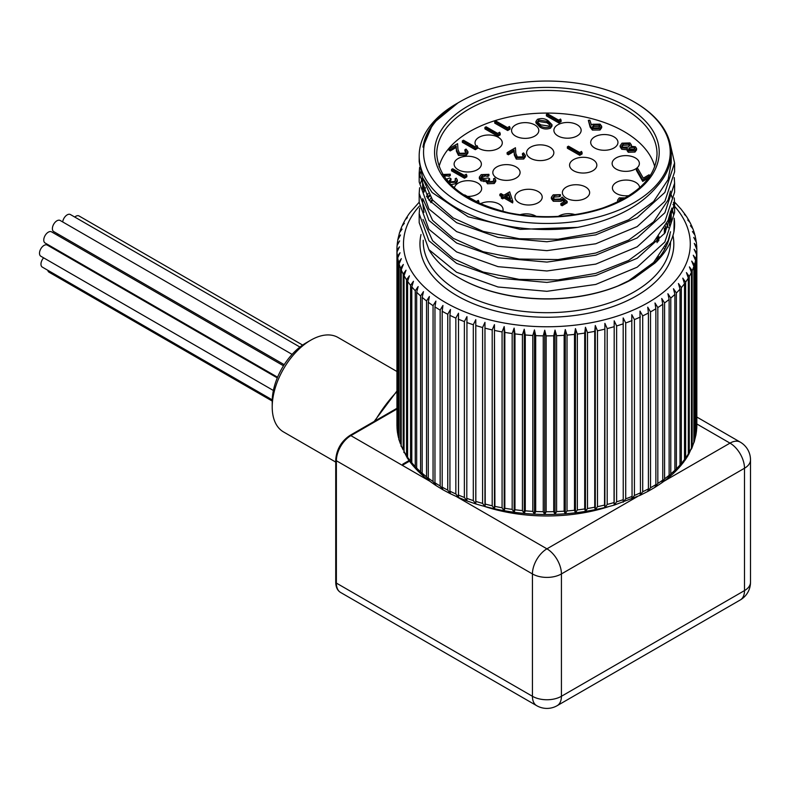 <?xml version="1.0" encoding="UTF-8"?>
<svg xmlns="http://www.w3.org/2000/svg" width="790" height="790" viewBox="0 0 790 790"><rect width="100%" height="100%" fill="white"/><g stroke="black" fill="none" stroke-linecap="round" stroke-linejoin="round"><path stroke-width="1.19" d="M671.144 209.962L669.357 225.446M429.256 200.512L430.994 197.885M432.13 199.445A124.326 71.781 0 0 0 430.412 201.964M428.763 249.423A124.326 71.781 0 0 0 458.98 277.803A124.326 71.781 0 0 0 618.027 285.911L628.672 280.766L653.606 262.507L668.093 240.654L670.542 231.766M670.068 213.774L670.848 218.228M423.934 212.461L422.571 202.349L422.759 198.557M423.954 192.167L425.435 187.724M670.542 211.434L668.093 220.321L653.606 242.175L628.672 260.433L595.739 273.389L558.017 279.897L519.208 279.393L483.115 272.046L453.253 258.676L432.565 240.674L422.986 219.393M426.521 196.631L428.17 193.441M423.934 192.128L422.571 182.016L422.759 178.224M670.542 191.101L668.093 199.989L653.606 221.842L628.672 240.101L595.739 253.057L558.017 259.564L519.208 259.061L483.115 251.714L453.253 238.333L432.565 220.341L422.986 199.06M577.648 227.372A127.704 73.727 180 0 1 419.184 155.818L419.184 161.683L422.453 177.513L432.081 192.493L468.154 216.786L520.146 229.367L577.648 227.372C613.79 220.213 640.344 206.437 657.31 186.035A124.326 71.781 -0 0 0 671.214 153.053A124.326 71.781 -0 0 0 634.805 102.305L634.103 101.9A123.339 71.209 0 0 0 610.166 91.127A123.339 71.209 0 0 0 459.671 101.9A123.339 71.209 0 0 0 459.681 202.605A123.339 71.209 0 0 0 634.103 202.605A123.339 71.209 0 0 0 634.103 101.9M671.214 153.053L671.214 162.947L668.093 179.656L653.606 201.509L628.672 219.768L595.739 232.724L558.017 239.232L519.208 238.728L483.115 231.381L453.253 218L432.565 200.008L422.986 178.728M419.184 155.818A127.704 73.727 180 0 1 456.59 103.678A127.704 73.727 180 0 1 457.805 102.986M420.527 171.845L419.441 177.562M669.663 141.736L674.591 162.957L664.874 192.424L637.184 217.625L595.759 234.877L546.887 241.76L498.016 237.415L456.59 222.701L428.911 200.048L419.184 173.119L419.184 182.016L428.901 208.945L456.581 231.598L498.006 246.322L546.877 250.657L595.749 243.774L637.184 226.523L664.874 201.332L674.591 171.855M419.184 173.119L419.609 167.401M419.184 193.441L419.184 202.349L428.911 229.297L456.6 251.941L498.036 266.655L546.907 270.98L595.779 264.107L637.194 246.855L664.874 221.654L674.591 192.177L674.591 183.28L664.884 212.757L637.204 237.948L595.779 255.2L546.917 262.082L498.046 257.757L456.62 243.044L428.921 220.4L419.184 193.471L419.609 187.734M674.245 177.562L674.591 183.28M420.527 183.28L422.472 177.562M429.256 195.268L427.36 197.885M419.184 213.774L419.184 222.681L428.911 249.62L456.59 272.264L498.026 286.987L546.897 291.312L595.769 284.44L637.194 267.188L664.874 241.987L674.591 212.52L674.591 203.613L664.884 233.08L637.204 258.281L595.779 275.532L546.907 282.415L498.036 278.09L456.6 263.376L428.911 240.723L419.184 213.784L419.609 208.066M674.384 208.066L673.475 202.349M672.27 197.895L671.214 194.903M674.245 197.895L674.591 203.603M669.209 217.043A123.665 71.396 180 0 1 670.197 222.099M669.969 234.531L669.969 234.531A123.665 71.396 180 0 1 653.044 264.216M674.206 218.534A127.704 73.727 180 0 1 674.591 224.291A127.704 73.727 180 0 1 673.9 231.983L673.9 231.993C671.362 243.083 665.071 253.422 655.038 263.001L634.34 278.07A123.665 71.396 180 0 1 459.444 278.07A123.665 71.396 180 0 1 459.217 277.932M430.994 202.675A123.665 71.396 180 0 1 432.703 200.176M671.668 208.58A127.704 73.727 180 0 1 673.386 214.179M635.288 277.527L618.027 285.911M679.361 467.305L680.022 464.994A149.942 86.574 180 0 1 676.368 468.826L676.368 292.971L673.485 288.735L674.887 294.403L674.887 470.267L673.485 473.013M680.022 464.994L680.022 289.14L678.442 283.531L681.336 287.649L681.336 463.513L679.617 466.959M680.17 466.396L683.943 461.706L684.515 459.543L684.515 283.679L682.767 278.139L685.631 282.139L685.631 458.003L684.199 461.242M684.742 460.61L687.863 455.86L688.327 453.914L688.327 278.05L686.431 272.59L689.265 276.47L689.265 452.334L688.12 455.307M688.623 454.586L691.457 448.147L691.457 272.283L689.403 266.901L692.198 270.674L692.198 446.528L691.339 449.184M691.793 448.365L693.887 442.272L693.887 266.408L691.694 261.105L694.43 264.769L694.43 440.632L693.837 442.874M694.212 441.985L695.585 436.307L695.585 260.443L693.274 255.239L695.931 258.784L695.585 436.396M695.852 435.488L696.573 430.293L696.573 254.429L694.143 249.314L696.721 252.761L696.573 429.74M696.306 241.74L696.77 246.717L694.292 243.379L696.839 249.314A149.942 86.574 180 0 1 696.721 252.761M696.355 242.352L693.729 237.444L696.089 240.693L694.993 235.203L692.445 231.549L694.667 234.304M694.529 233.544L692.899 228.774L690.45 225.723L692.475 227.925M692.277 227.244L690.035 222.484L687.754 219.985L689.552 221.714M689.314 221.121L686.451 216.371L684.377 214.376L685.927 215.7M685.661 215.196L681.612 209.893M681.365 209.488L676.655 204.314M419.184 202.22L409.842 212.777M409.576 213.241L409.052 213.883M405.665 219.166L407.354 217.615L405.161 219.897L402.663 224.656L404.371 223.303L401.992 226.118L400.105 230.887M402.446 225.298L402.663 224.656M399.947 231.608L402.09 229.1L399.582 232.497L398.19 238.086M398.19 238.175L400.51 234.966L397.844 239.834M397.696 433.641L397.429 432.13A149.942 86.574 180 0 1 397.015 427.765L397.015 251.901L399.493 246.826L396.955 250.233A149.942 86.574 180 0 1 396.945 249.314L397.074 245.552L399.641 240.891L397.212 244.189L397.933 238.985M397.429 432.13L397.429 256.266L400.056 252.761L397.696 257.925L397.696 433.789L398.634 438.134A149.942 86.574 180 0 1 397.696 433.789M398.634 438.134L398.634 262.27L401.34 258.656L399.098 263.919L399.098 439.783L400.56 444.069A149.942 86.574 180 0 1 399.098 439.783M400.56 444.069L400.56 268.205L403.334 264.482L401.221 269.834L401.221 445.698L403.206 449.915A149.942 86.574 180 0 1 401.221 445.698M403.206 449.915L403.206 274.051L406.021 270.219L404.055 275.651L404.055 451.515L407.334 458.111L406.544 455.642A149.942 86.574 180 0 1 404.055 451.515M406.544 455.642L406.544 279.779L409.398 275.829L407.591 281.339L407.591 457.203L408.124 459.276L411.62 463.997L410.563 461.222A149.942 86.574 180 0 1 407.591 457.203M410.563 461.222L410.563 285.358L413.447 281.289L411.797 286.869L411.797 462.733L412.429 464.984M417.13 470.169L415.254 466.623L415.254 290.76L418.147 286.582L416.666 292.221L416.666 468.085L418.147 470.86M422.69 475.471L420.586 471.828L420.586 295.964L423.47 291.658L422.166 297.356L422.166 473.22L423.47 475.935M428.822 480.488L426.531 476.795L426.531 300.941L429.395 296.517L428.279 302.264L428.279 478.128L429.395 480.794M435.488 485.208L433.058 481.515L433.058 305.661L435.902 301.128L434.964 306.915L434.964 482.779L435.902 485.406M440.149 485.969L440.149 310.105L442.933 305.463L442.193 311.28L442.193 487.144L442.933 489.741L440.149 485.969A149.942 86.574 180 0 1 434.964 482.779M447.752 490.116L447.752 314.252L450.488 309.502L449.935 315.348L449.935 491.212L450.488 493.78L447.752 490.116A149.942 86.574 180 0 1 442.193 487.144M661.734 482.759L662.77 480.113A149.942 86.574 180 0 1 657.823 483.421L654.999 487.252L655.858 484.645A149.942 86.574 180 0 1 650.516 487.746L647.741 491.469L648.402 488.882A149.942 86.574 180 0 1 642.705 491.765L639.999 495.379L640.453 492.822A149.942 86.574 180 0 1 634.419 495.458L631.793 498.964L632.059 496.426A149.942 86.574 180 0 1 625.72 498.816L623.182 502.213L623.241 499.675A149.942 86.574 180 0 1 616.625 501.808L614.195 505.116L614.047 502.568A149.942 86.574 180 0 1 607.194 504.435L604.883 507.634L604.538 505.087A149.942 86.574 180 0 1 597.477 506.667L595.285 509.787L594.742 507.21A149.942 86.574 180 0 1 587.503 508.503L585.449 511.535L584.709 508.938A149.942 86.574 180 0 1 577.332 509.935L575.436 512.888L574.498 510.261A149.942 86.574 180 0 1 567.023 510.952L565.275 513.836L564.149 511.17A149.942 86.574 180 0 1 556.604 511.555L555.024 514.369L553.721 511.653A149.942 86.574 180 0 1 546.147 511.742L544.735 514.488L543.253 511.713A149.942 86.574 180 0 1 535.689 511.495L534.455 514.191L532.806 511.357A149.942 86.574 180 0 1 525.281 510.834L524.244 513.49L522.427 510.577A149.942 86.574 180 0 1 514.981 509.757L514.132 512.374L512.167 509.382A149.942 86.574 180 0 1 504.84 508.266L504.188 510.854L502.075 507.782A149.942 86.574 180 0 1 494.905 506.37L494.451 508.928L492.2 505.778A149.942 86.574 180 0 1 485.218 504.079L484.961 506.627L482.601 503.378A149.942 86.574 180 0 1 475.837 501.403L475.778 503.941L473.299 500.593A149.942 86.574 180 0 1 466.801 498.352L466.949 500.9L458.457 497.503L455.84 493.947L455.84 318.094L458.496 313.225L458.496 497.503L450.488 493.78M473.299 500.593L473.299 324.739L475.778 319.664L475.778 503.941L466.93 500.9L464.372 497.453L464.372 321.589L466.949 316.622L466.801 498.352M475.778 319.664L475.837 501.403M482.601 503.378L482.601 327.514L484.961 322.35L485.218 504.079M492.2 505.778L492.2 329.914L494.451 324.651L494.905 506.37M502.075 507.782L502.075 331.918L504.188 326.576L504.84 332.402L504.84 508.266M512.167 509.382L512.167 333.528L514.132 328.097L514.981 333.894L514.981 509.757M522.427 510.577L522.427 334.723L524.244 329.213L525.281 334.98L525.281 510.834M532.806 511.357L532.806 335.493L534.455 329.914L535.689 335.641L535.689 511.495M543.253 511.713L543.253 335.859L544.735 330.21L546.147 335.878L546.147 511.742M553.721 511.653L553.721 335.79L555.024 330.092L556.604 335.701L556.604 511.555M564.149 511.17L564.149 335.306L565.275 329.558L567.023 335.098L567.023 510.952M574.498 510.261L574.498 334.397L575.436 328.61L577.332 334.081L577.332 509.935M584.709 508.938L584.709 333.084L585.449 327.257L587.503 332.639L587.503 508.503M594.742 507.21L594.742 331.356L595.285 325.5L597.477 330.803L597.477 506.667M604.538 505.087L604.883 323.357L607.194 328.571L607.194 504.435M614.047 502.568L614.195 320.829L616.625 325.944L616.625 501.808M623.241 499.675L623.182 317.935L625.72 322.952L625.72 498.816M632.059 496.426L631.793 314.687L634.419 319.594L634.419 495.458M640.453 492.822L639.999 311.102L642.705 315.901L642.705 491.765M648.402 488.882L648.402 313.028L647.741 307.192L650.516 311.882L650.516 487.746M655.858 484.645L655.858 308.781L654.999 302.975L657.823 307.557L657.823 483.421M662.77 480.113L662.77 304.249L661.734 298.482L664.587 302.945L664.587 478.809L662.227 482.493M667.896 477.999L669.13 475.304L669.13 299.45L667.896 293.722L670.779 298.077L670.779 473.941L668.587 477.604M676.368 468.826L674.393 472.42M662.089 482.631L655.345 487.094M655.236 487.183L647.958 491.38M647.741 491.469L640.117 495.33M639.999 495.379L614.195 505.116C567.733 517.983 521.598 517.588 475.778 503.941M450.33 493.72L442.765 489.691M442.676 489.622L435.616 485.317M412.163 464.589L411.62 463.997M407.857 458.783L407.334 458.111M404.233 452.769L403.739 451.999M401.31 446.557L400.885 445.708M399.118 440.178L398.802 439.27M397.015 426.788L396.955 426.087A149.942 86.574 180 0 1 396.945 425.168L396.945 249.314A149.942 86.574 180 0 1 397.064 245.858M459.671 101.9L458.98 102.305A124.326 71.781 -0 0 0 422.996 147.098L432.969 123.507L457.983 102.888M671.846 208.056L673.475 213.784M674.245 218.228L673.9 231.983M696.77 247.695L696.77 246.717M665.506 247.784L665.506 246.421M665.506 232.151L665.506 226.088M658.821 257.945L658.821 256.641M658.821 240.733L658.821 236.309M396.955 250.233L396.955 426.087M397.212 244.189L397.212 244.742M484.961 322.35L484.961 506.627M494.451 324.651L494.451 508.928M504.188 326.576L504.188 510.854M514.132 328.097L514.132 512.374M524.244 329.213L524.244 513.49M534.455 329.914L534.455 514.191M544.735 330.21L544.735 514.488M555.024 330.092L555.024 514.369M565.275 329.558L565.275 513.836M575.436 328.61L575.436 512.888M585.449 327.257L585.449 511.535M595.285 325.5L595.285 509.787M604.883 323.357L604.883 507.634M614.195 320.829L614.195 505.116M657.882 237.454L657.882 241.75M657.882 257.787L657.882 259.071M664.38 228.142L664.38 233.8M664.38 248.475L664.38 249.867M402.762 465.063L402.762 464.155L402.762 465.063L409.467 461.192M409.003 460.55L402.762 464.155M335.73 462.081L283.501 431.923A54.53 31.482 -60 0 1 272.214 406.959A54.53 31.482 -60 0 1 310.766 340.184L310.766 340.184A54.53 31.482 -60 0 1 338.031 337.478L396.945 371.498M310.766 340.184L305.908 342.988A47.657 27.512 120 0 0 272.214 401.35L272.214 406.959M302.639 345.062L79.03 215.966A6.438 3.713 120 0 0 74.744 217.053M299.924 347.057L70.409 214.544A6.438 3.713 120 0 0 65.767 215.947A6.438 3.713 120 0 0 62.696 221.931M57.779 233.958A6.438 3.713 120 0 0 57.542 235.321M292.103 354.374L60.149 220.469A6.438 3.713 120 0 0 55.191 222.188A6.438 3.713 120 0 0 52.387 228.666A6.438 3.713 120 0 0 53.72 231.608L284.203 364.674M49.573 245.581A6.438 3.713 120 0 0 49.415 246.312M47.775 270.269A6.438 3.713 120 0 0 49.01 272.175L272.214 401.043M43.628 257.836A6.438 3.713 120 0 0 40.962 264.156A6.438 3.713 120 0 0 42.295 267.099L272.234 399.859M277.29 377.877L47.272 245.078A6.438 3.713 120 0 0 42.305 246.806A6.438 3.713 120 0 0 39.5 253.274A6.438 3.713 120 0 0 40.833 256.227L273.389 390.487M283.501 365.78L51.528 231.845A6.438 3.713 120 0 0 46.57 233.573A6.438 3.713 120 0 0 43.756 240.051A6.438 3.713 120 0 0 45.089 242.994L277.567 377.215M654.742 166.69A109.059 62.963 0 0 0 546.887 113.069A109.059 62.963 0 0 0 439.043 166.69M509.935 198.705L508.78 195.249L506.36 196.671M508.78 193.827L505.126 195.969L510.518 199.041L508.78 193.827L508.78 195.249M499.882 194.251L500.988 193.609L503.852 195.239L509.669 191.842L512.848 201.371L512.631 202.931L504.03 198.033L502.608 198.863L501.334 198.132L501.334 196.71L502.756 195.881L499.882 194.251L499.882 195.673L501.522 196.601M512.848 201.371L512.631 202.931M512.631 201.509L504.03 196.611L504.03 198.033M504.03 196.611L502.608 197.441L502.608 198.863M502.608 197.441L501.334 196.71M567.161 201.381L562.134 204.324L560.861 203.603L565.028 201.164L562.421 198.912L561.216 199.89L553.296 199.84L551.351 197.273L553.198 194.844L560.436 194.646L554.402 195.604L553.109 197.421L554.442 199.218L560.14 199.05L562.204 197.105L567.161 201.381L567.161 202.803L562.134 205.746L560.861 205.025L560.861 203.603M562.134 204.324L562.134 205.746M564.04 201.736L562.421 200.334L561.216 201.322L553.296 201.262L551.351 198.695L551.351 197.273M562.421 198.912L562.421 200.334M561.216 199.89L561.216 201.322M553.296 199.84L553.296 201.262M560.436 194.646L560.436 196.078L559.34 196.72L554.402 197.026L553.276 198.122M559.34 195.298L559.34 196.72M554.402 195.604L554.402 197.026M522.486 156.855L523.691 155.245L522.467 153.566L523.563 152.914L525.35 155.363L523.711 157.615L516.314 157.684L514.339 153.695L514.083 150.011L508.385 153.349L507.111 152.618L515.436 147.75L515.821 153.458L517.312 156.983L522.486 156.855M522.467 153.566L522.467 154.988L523.484 155.966M525.35 155.363L525.35 156.785L523.711 159.037L516.314 159.106L514.339 155.117L514.083 151.433L508.385 154.771L507.111 154.04L507.111 152.618M523.711 157.615L523.711 159.037M516.314 157.684L516.314 159.106M514.083 150.011L514.083 151.433M508.385 153.349L508.385 154.771M492.93 181.374L494.036 179.922L493.582 178.787L494.678 178.145L495.735 180.011L494.224 182.085L487.41 182.342L486.285 180.051L480.962 179.399L479.323 177.098L481.189 174.63L488.941 174.323L482.443 175.37L480.962 177.256L481.959 178.688L488.348 177.987L489.622 178.708L487.855 180.752L488.516 181.71L492.93 181.374M486.176 182.085L486.285 180.051M493.582 178.787L493.819 180.594M495.735 180.011L495.735 181.443L494.224 183.517L487.41 183.774L486.285 181.473L480.962 180.821L479.323 178.53L479.323 177.098M494.224 182.085L494.224 183.517M487.41 182.342L487.41 183.774M483.905 180.229L483.905 181.651M480.962 179.399L480.962 180.821M488.941 174.323L488.941 175.755L487.845 176.397L485.169 175.982L481.159 177.967M487.845 174.975L487.845 176.397M485.169 174.55L485.169 175.982M482.443 175.37L482.443 176.792M489.622 178.708L489.622 180.13L488.141 181.414M550.047 125.225L546.966 122.717L538.671 121.502L537.822 122.312M538.671 120.07L537.625 121.591L538.178 122.825L540.834 124.879L549.188 126.064L550.235 124.534L546.966 121.295L538.671 120.07L538.671 121.502M551.983 124.672L551.983 126.094L550.492 128.187C546.562 129.56 542.967 129.145 539.728 126.943L535.926 122.894L535.926 121.472L537.437 119.33C541.348 117.996 544.893 118.431 548.062 120.643L551.983 124.672L550.492 126.765L550.492 128.187M550.492 126.765C546.562 128.128 542.967 127.713 539.728 125.521L539.728 126.943M539.728 125.521L535.926 121.472M560.544 119.043L561.098 120.189L558.826 121.522L546.404 114.441L547.51 113.799L558.658 120.149L560.544 119.043M561.098 120.189L561.098 121.621L558.826 122.944L546.404 115.873L546.404 114.441M558.826 121.522L558.826 122.944M464.095 195.268L464.727 194.903L476.331 201.519L478.296 200.364L478.878 201.559L477.249 202.517M478.878 201.559L478.612 203.139M446.133 179.251L449.668 177.987L451.001 178.747L449.145 180.88L449.846 181.868L454.438 181.522L455.593 180.011L455.119 178.826L456.265 178.155L457.361 180.11L455.781 182.273L448.69 182.539M442.212 174.501L450.28 174.185L443.378 175.36M447.407 180.782L447.525 180.15L446.943 180.258M455.119 178.826L455.386 180.693M457.361 180.11L457.361 181.532L455.781 183.695L450.863 184.623M455.781 182.273L455.781 183.695M450.28 174.185L450.28 175.607L449.135 176.279L446.35 175.844L443.516 176.693M449.135 174.857L449.135 176.279M446.35 174.422L446.35 175.844M451.001 178.747L451.001 180.169L449.421 181.542M466.268 174.215L466.851 175.41L464.49 176.792L451.544 169.425L452.69 168.754L464.303 175.36L466.268 174.215M466.851 175.41L466.851 176.832L464.49 178.214L451.544 170.847L451.544 169.425M464.49 176.792L464.49 178.214M599.808 126.904L599.057 126.252L593.734 126.519L592.767 127.358M599.057 124.83L593.734 125.097L592.539 126.627L593.567 128.049L598.781 127.842L600.015 126.153L599.057 124.83L599.057 126.252M593.734 125.097L593.734 126.519M600.005 128.602L592.391 128.642L590.15 125.738L588.333 120.347L590.15 127.17L592.391 130.073L600.005 130.024L601.684 127.694L601.684 126.272L600.005 128.602L600.005 130.024M588.333 120.347L589.824 120.189L591.473 125.057L592.668 124.247L600.094 124.148L601.684 126.272M592.391 128.642L592.391 130.073M634.676 149.122L629.729 149.073L628.909 149.804M629.669 145.765L628.83 144.975L623.241 145.33L621.997 146.446M623.241 143.908L621.799 145.725L622.816 147.207L628.425 146.94L629.847 145.024L628.83 143.553L623.241 143.908L623.241 145.33M628.83 143.553L628.83 144.975M629.729 147.651L628.652 149.103L629.413 150.228L633.758 149.893L634.943 148.352L634.251 147.365L629.729 147.651L629.729 149.073M634.251 147.365L634.251 148.797M627.408 149.774L621.74 149.28L620.091 146.713M621.74 147.858L620.091 145.854L621.987 143.168L629.966 142.931L631.378 144.866L630.953 146.278L635.377 146.733L636.572 148.49L634.972 150.653L628.267 150.851L627.151 149.31L627.408 148.352L621.74 147.858L621.74 149.28M636.572 148.49L636.572 149.922L634.972 152.075L628.267 152.273L627.151 150.732L627.151 149.31M634.972 150.653L634.972 152.075M628.267 150.851L628.267 152.273M648.975 174.827L650.249 175.558L642.714 179.972L636.414 168.942L637.886 168.695L643.297 178.155L648.975 174.827M648.649 177.918L642.714 181.394L636.414 170.373L636.414 168.942M642.714 179.972L642.714 181.394M622.787 199.366L619.488 200.927M625.591 198.458L620.456 198.626L620.456 200.048M620.456 198.626L619.291 200.245L619.577 201.045M617.662 201.983L617.602 200.127L619.242 197.865L626.737 197.846M618.353 201.648L617.602 200.127M464.935 153.161L466.189 151.483L464.915 149.735L466.06 149.063L467.927 151.601L466.209 153.951L458.506 154.02L456.442 149.863L456.185 146.031L450.241 149.508L448.918 148.747L457.588 143.671L457.993 149.616L459.543 153.29L464.935 153.161M464.915 149.735L464.915 151.157L465.991 152.203M467.927 151.601L467.927 153.033L466.209 155.373L458.506 155.442L456.442 151.285L456.185 147.453L450.241 150.93L448.918 150.169L448.918 148.747M466.209 153.951L466.209 155.373M458.506 154.02L458.506 155.442M456.185 146.031L456.185 147.453M450.241 149.508L450.241 150.93M477.061 145.686L477.634 146.881L475.274 148.263L462.338 140.897L463.483 140.225L475.096 146.841L477.061 145.686M477.634 146.881L477.634 148.303L475.274 149.685L462.338 142.319L462.338 140.897M475.274 148.263L475.274 149.685M499.635 132.246L500.208 133.441L497.848 134.823L484.912 127.457L486.057 126.785L497.67 133.401L499.635 132.246M500.208 133.441L500.208 134.873L497.848 136.245L484.912 128.879L484.912 127.457M497.848 134.823L497.848 136.245M509.451 126.499L510.034 127.694L507.674 129.076L494.728 121.709L495.873 121.038L507.486 127.654L509.451 126.499M510.034 127.694L510.034 129.125L507.674 130.508L494.728 123.131L494.728 121.709M507.674 129.076L507.674 130.508M581.509 151.413L582.062 152.559L579.791 153.882L567.368 146.812L568.474 146.17L579.623 152.519L581.509 151.413M582.062 152.559L582.062 153.981L579.791 155.314L567.368 148.234L567.368 146.812M579.791 153.882L579.791 155.314M592.777 159.56A13.628 7.87 0 0 0 577.944 157.901A13.628 7.87 0 0 0 569.57 165.169A13.628 7.87 0 0 0 583.198 173.04A13.628 7.87 0 0 0 596.835 165.169A13.628 7.87 0 0 0 592.777 159.56M639.663 187.704A13.628 7.87 0 0 0 635.614 182.332A13.628 7.87 0 0 0 620.782 180.673A13.628 7.87 0 0 0 612.408 187.941A13.628 7.87 0 0 0 629.186 195.594M502.736 211.414A13.628 7.87 0 0 0 503.082 209.646A13.628 7.87 0 0 0 499.023 204.047A13.628 7.87 0 0 0 480.221 203.85M536.321 216.411A13.628 7.87 0 0 0 535.837 216.124A13.628 7.87 0 0 0 519.86 214.771M575.021 214.613A13.628 7.87 0 0 0 558.362 216.361M549.791 147.128A13.628 7.87 0 0 0 534.958 145.469A13.628 7.87 0 0 0 526.584 152.737A13.628 7.87 0 0 0 540.222 160.607A13.628 7.87 0 0 0 553.849 152.737A13.628 7.87 0 0 0 549.791 147.128M516.028 166.888A13.628 7.87 0 0 0 501.196 165.228A13.628 7.87 0 0 0 492.822 172.497A13.628 7.87 0 0 0 506.459 180.367A13.628 7.87 0 0 0 520.087 172.497A13.628 7.87 0 0 0 516.028 166.888M635.318 157.891A13.628 7.87 0 0 0 620.486 156.232A13.628 7.87 0 0 0 612.122 163.49A13.628 7.87 0 0 0 625.749 171.361A13.628 7.87 0 0 0 639.377 163.49A13.628 7.87 0 0 0 635.318 157.891M613.899 136.808A13.628 7.87 0 0 0 599.067 135.149A13.628 7.87 0 0 0 590.703 142.407A13.628 7.87 0 0 0 604.33 150.278A13.628 7.87 0 0 0 617.958 142.407A13.628 7.87 0 0 0 613.899 136.808M577.095 124.731A13.628 7.87 0 0 0 562.263 123.072A13.628 7.87 0 0 0 553.889 130.33A13.628 7.87 0 0 0 567.516 138.201A13.628 7.87 0 0 0 581.154 130.33A13.628 7.87 0 0 0 577.095 124.731M534.751 124.899A13.628 7.87 0 0 0 519.919 123.24A13.628 7.87 0 0 0 511.555 130.498A13.628 7.87 0 0 0 525.182 138.369A13.628 7.87 0 0 0 538.81 130.498A13.628 7.87 0 0 0 534.751 124.899M538.148 191.536A13.628 7.87 0 0 0 523.316 189.877A13.628 7.87 0 0 0 514.942 197.135A13.628 7.87 0 0 0 528.579 205.005A13.628 7.87 0 0 0 542.207 197.135A13.628 7.87 0 0 0 538.148 191.536M477.318 158.514A13.628 7.87 0 0 0 462.486 156.855A13.628 7.87 0 0 0 454.112 164.113A13.628 7.87 0 0 0 467.749 171.983A13.628 7.87 0 0 0 481.377 164.113A13.628 7.87 0 0 0 477.318 158.514M467.394 196.424A13.628 7.87 0 0 0 481.663 188.563A13.628 7.87 0 0 0 477.604 182.954A13.628 7.87 0 0 0 463.236 181.196A13.628 7.87 0 0 0 454.438 187.99M477.634 147.493A13.628 7.87 0 0 0 492.871 150.347A13.628 7.87 0 0 0 502.292 142.862A13.628 7.87 0 0 0 498.233 137.263A13.628 7.87 0 0 0 483.401 135.603A13.628 7.87 0 0 0 475.027 142.862A13.628 7.87 0 0 0 476.271 146.15M585.578 187.003A13.628 7.87 0 0 0 570.745 185.344A13.628 7.87 0 0 0 562.371 192.612A13.628 7.87 0 0 0 576.009 200.482A13.628 7.87 0 0 0 589.636 192.612A13.628 7.87 0 0 0 585.578 187.003M604.518 96.587A112.328 64.849 180 0 1 601.575 208.896A112.328 64.849 180 0 1 434.579 151.275A112.328 64.849 180 0 1 604.518 96.587M603.402 99.451A110.146 63.595 0 0 0 492.545 98.72A110.146 63.595 0 0 0 436.742 154.03C438.855 181.71 462.831 201.292 508.681 212.786C541.417 219.274 572.878 217.645 603.037 207.898C637.994 194.962 655.986 177 657.033 154.03A110.146 63.595 0 0 0 603.402 99.451M423.223 240.239L423.223 241.296A123.665 71.396 0 0 0 546.384 312.692A123.665 71.396 0 0 0 670.552 241.878M668.251 227.579A123.665 71.396 0 0 0 666.711 223.619M672.971 235.469A126.943 73.292 180 0 1 546.068 317.254A126.943 73.292 180 0 1 421.011 234.531M680.022 289.14A149.942 86.574 180 0 1 676.368 292.971M684.515 283.679A149.942 86.574 180 0 1 681.336 287.649M688.327 278.05A149.942 86.574 180 0 1 685.631 282.139M691.457 272.283A149.942 86.574 180 0 1 689.265 276.47M693.887 266.408A149.942 86.574 180 0 1 692.198 270.674M695.585 260.443A149.942 86.574 180 0 1 694.43 264.769M696.573 254.429A149.942 86.574 180 0 1 695.931 258.784M696.829 248.386A149.942 86.574 180 0 1 696.839 249.314L696.839 425.168A149.942 86.574 180 0 1 696.721 428.624M427.499 198.102A143.405 82.792 180 0 1 429.819 196.157M672.952 204.501A143.405 82.792 180 0 1 674.097 205.756M674.591 206.309A143.405 82.792 180 0 1 546.69 326.764A143.405 82.792 180 0 1 419.372 206.101M397.429 256.266A149.942 86.574 180 0 1 397.015 251.901M398.634 262.27A149.942 86.574 180 0 1 397.696 257.925M400.56 268.205A149.942 86.574 180 0 1 399.098 263.919M403.206 274.051A149.942 86.574 180 0 1 401.221 269.834M406.544 279.779A149.942 86.574 180 0 1 404.055 275.651M410.563 285.358A149.942 86.574 180 0 1 407.591 281.339M415.254 290.76A149.942 86.574 180 0 1 411.797 286.869M420.586 295.964A149.942 86.574 180 0 1 416.666 292.221M426.531 300.941A149.942 86.574 180 0 1 422.166 297.356M433.058 305.661A149.942 86.574 180 0 1 428.279 302.264M440.149 310.105A149.942 86.574 180 0 1 434.964 306.915M447.752 314.252A149.942 86.574 180 0 1 442.193 311.28M455.84 318.094A149.942 86.574 180 0 1 449.935 315.348M464.372 321.589A149.942 86.574 180 0 1 458.151 319.091M473.299 324.739A149.942 86.574 180 0 1 466.801 322.498M482.601 327.514A149.942 86.574 180 0 1 475.837 325.539M492.2 329.914A149.942 86.574 180 0 1 485.218 328.215M502.075 331.918A149.942 86.574 180 0 1 494.905 330.506M512.167 333.528A149.942 86.574 180 0 1 504.84 332.402M522.427 334.723A149.942 86.574 180 0 1 514.981 333.894M532.806 335.493A149.942 86.574 180 0 1 525.281 334.98M543.253 335.859A149.942 86.574 180 0 1 535.689 335.641M553.721 335.79A149.942 86.574 180 0 1 546.147 335.878M564.149 335.306A149.942 86.574 180 0 1 556.604 335.701M574.498 334.397A149.942 86.574 180 0 1 567.023 335.098M584.709 333.084A149.942 86.574 180 0 1 577.332 334.081M594.742 331.356A149.942 86.574 180 0 1 587.503 332.639M604.538 329.223A149.942 86.574 180 0 1 597.477 330.803M614.047 326.714A149.942 86.574 180 0 1 607.194 328.571M623.241 323.821A149.942 86.574 180 0 1 616.625 325.944M632.059 320.562A149.942 86.574 180 0 1 625.72 322.952M640.453 316.958A149.942 86.574 180 0 1 634.419 319.594M648.402 313.028A149.942 86.574 180 0 1 642.705 315.901M655.858 308.781A149.942 86.574 180 0 1 650.516 311.882M662.77 304.249A149.942 86.574 180 0 1 657.823 307.557M669.13 299.45A149.942 86.574 180 0 1 664.587 302.945M674.887 294.403A149.942 86.574 180 0 1 670.779 298.077M696.573 430.293A149.942 86.574 180 0 1 695.931 434.648M695.585 436.307A149.942 86.574 180 0 1 694.43 440.632M693.887 442.272A149.942 86.574 180 0 1 692.198 446.528M691.457 448.147A149.942 86.574 180 0 1 689.265 452.334M688.327 453.914A149.942 86.574 180 0 1 685.631 458.003M684.515 459.543A149.942 86.574 180 0 1 681.336 463.513M674.887 470.267A149.942 86.574 180 0 1 670.779 473.941M669.13 475.304A149.942 86.574 180 0 1 664.587 478.809M464.372 497.453A149.942 86.574 180 0 1 458.151 494.955M455.84 493.947A149.942 86.574 180 0 1 449.935 491.212M433.058 481.515A149.942 86.574 180 0 1 428.279 478.128M426.531 476.795A149.942 86.574 180 0 1 422.166 473.22M420.586 471.828A149.942 86.574 180 0 1 416.666 468.085M415.254 466.623A149.942 86.574 180 0 1 411.797 462.733M608.073 506.825A126.173 72.848 180 0 1 485.702 506.825M396.945 408.292L349.782 435.527A2.182 1.264 60 0 1 350.869 435.636A20.501 11.84 120 0 0 336.372 460.748L336.372 583.089A2.182 1.264 180 0 1 335.73 582.2C335.819 587.148 337.449 590.574 340.618 592.47A20.501 11.84 120 0 1 336.372 583.089L532.43 696.286A20.501 11.84 0 0 0 561.423 696.286A20.501 11.84 60 0 1 557.177 705.668L740.25 599.975A20.501 11.84 -120 0 0 744.496 590.594A20.501 11.84 0 0 0 750.5 582.22L750.5 459.879A20.501 11.84 180 0 1 744.496 468.243A20.501 11.84 -120 0 0 730 443.131L696.839 423.993M396.945 409.032L350.869 435.636L429.493 481.021M349.782 435.527C341.211 441.393 336.53 449.5 335.73 459.849A2.182 1.264 0 0 0 336.372 460.748L532.43 573.935A20.501 11.84 120 0 1 546.927 548.833L637.49 496.545M456.61 496.683L546.927 548.833A20.501 11.84 60 0 1 561.423 573.935L561.423 696.286L744.496 590.594L744.496 468.243L561.423 573.935A20.501 11.84 180 0 1 532.43 573.935L532.43 696.286A20.501 11.84 120 0 0 536.677 705.668A20.501 20.501 0 0 0 557.177 705.668M664.025 481.219L730 443.131A20.501 11.84 120 0 1 740.25 442.124L696.839 417.051M396.945 391.613A95.422 55.093 120 0 0 374.993 420.961M514.339 153.695L514.339 155.117M546.966 121.295L546.966 122.717M590.15 125.738L590.15 127.17M456.442 149.863L456.442 151.285M671.214 221.21L671.214 212.51M422.571 189.215L422.571 182.016M674.591 162.947L674.591 171.845M668.182 227.718L666.602 223.847M676.428 204.018L674.571 202.171M409.042 213.873L405.912 218.613M696.839 425.168L696.701 428.931M679.37 467.315L674.956 471.936M674.186 472.687L669.13 477.2M668.409 477.792L662.721 482.176M435.033 484.932L428.98 480.646M428.308 480.132L422.877 475.689M422.137 475.027L417.357 470.465M416.567 469.645L412.42 464.994M397.479 432.742L397.024 427.983M657.033 238.452L657.033 242.639M657.033 258.784L657.033 260.048M335.73 459.849L335.73 582.2M740.25 599.975A20.501 20.501 0 0 0 750.5 582.22M536.677 705.668L340.618 592.47M750.5 459.879A20.501 20.501 0 0 0 740.25 442.124M374.193 421.425L396.945 391.001M631.378 146.288L631.378 144.866"/></g></svg>
